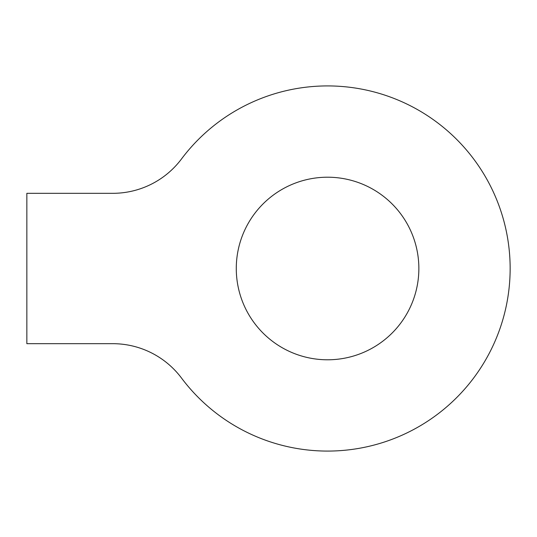 <?xml version="1.0" encoding="UTF-8"?>
<svg xmlns="http://www.w3.org/2000/svg" width="537" height="537" viewBox="0 0 537 537"><rect width="100%" height="100%" fill="white"/><g stroke="black" fill="none" stroke-linecap="round" stroke-linejoin="round"><path stroke-width="0.81" d="M112.77 343.68L26.85 343.68L26.85 193.32L112.77 193.32A85.92 85.92 0 0 0 181.506 158.952A182.58 182.58 0 0 1 450.422 133.438A182.58 182.58 0 0 1 450.422 403.562A182.58 182.58 0 0 1 181.506 378.048A85.92 85.92 0 0 0 112.77 343.68M418.86 268.5A91.29 91.29 0 0 0 281.925 189.44A91.29 91.29 0 0 0 281.925 347.56A91.29 91.29 0 0 0 418.86 268.5"/></g></svg>
